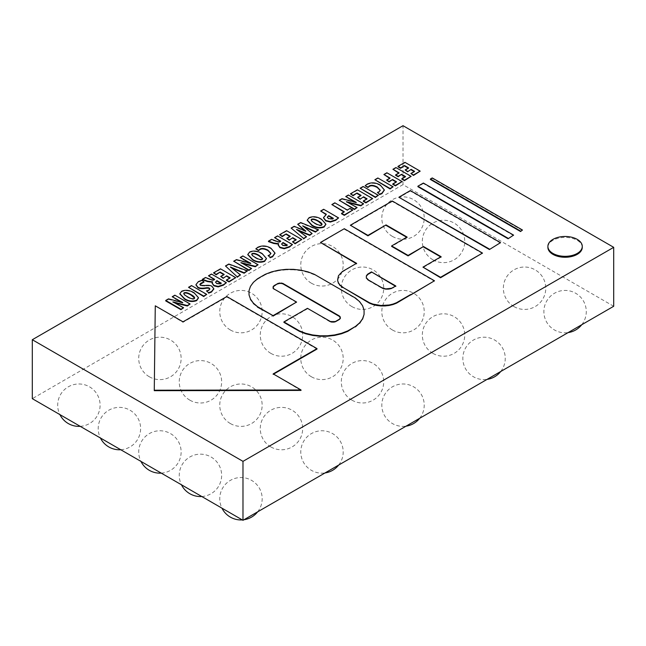 <?xml version="1.0" encoding="UTF-8"?>
<svg xmlns="http://www.w3.org/2000/svg" width="646" height="646" viewBox="0 0 646 646"><rect width="100%" height="100%" fill="white"/><g stroke="black" fill="none" stroke-linecap="round" stroke-linejoin="round"><path stroke-width="0.48" stroke-dasharray="3.23 2.42" d="M500.529 243.114L410.347 191.046L410.347 190.578M410.347 191.046L399.228 197.458M513.578 235.58L423.388 183.512L423.388 183.044M423.388 183.512L417.897 186.678M522.436 230.469L432.247 178.393L432.247 177.925M432.247 178.393L430.389 179.467M316.992 349.074L226.803 297.007L183.004 322.297L155.274 305.816M155.274 306.285L154.273 390.685M301.004 390.426L273.177 373.889M273.177 374.357L273.581 374.123M226.803 297.007L226.803 296.538M183.004 322.297L183.004 321.829M364.069 314.909L364.069 310.524L362.584 306.22L359.685 302.175L355.462 298.525L314.36 274.332M314.36 274.8L308.045 272.362L308.045 271.893M308.045 272.362L301.036 270.682L301.036 270.214M301.036 270.682L293.583 269.826L293.583 269.366M293.583 269.826L285.992 269.826L285.992 269.366M285.992 269.826L278.547 270.682L278.547 270.214M278.547 270.682L271.53 272.362L271.53 271.893M271.53 272.362L265.223 274.8L265.223 274.332M265.223 274.8L257.471 279.274L257.471 278.806M257.471 279.274L253.337 282.383M253.337 282.851L250.478 286.356M250.478 286.824L249.025 290.571M249.025 291.039L249.025 295.343M296.579 302.522L274.219 289.142M274.219 289.61L273.678 288.762M273.678 289.23L273.024 287.85M273.024 288.318L273.024 286.864M340.369 318.115L340.369 317.138M340.369 318.583L339.715 319.027M339.715 319.495L339.174 319.875L339.174 319.407M339.174 319.875L336.001 321.708L336.001 321.24M336.001 321.708L335.339 322.015L335.339 321.555M335.339 322.015L333.764 322.394L333.764 321.926M333.764 322.394L332.052 322.394L332.052 321.926M332.052 322.394L330.469 322.015L330.469 321.555M330.469 322.015L329.807 321.24M329.807 321.708L307.448 308.328M307.448 308.796L283.909 322.378M364.069 310.524L364.069 310.056M362.584 306.22L362.584 305.752M359.685 302.175L359.685 301.706M355.462 298.525L355.462 298.064M337.64 280.978L337.64 278.111M337.64 278.579L338.447 275.753M338.447 276.222L340.038 273.533M340.038 274.001L342.356 271.538M342.356 271.998L356.584 263.318M356.584 263.786L356.172 263.552M320.464 242.936L344.286 228.716M344.286 229.185L434.475 281.252M366.33 278.168L367.509 279.807L368.486 280.493L368.486 280.025M368.486 280.493L381.713 288.132L381.713 287.664M381.713 288.132L382.908 288.697L382.908 288.229M382.908 288.697L385.751 289.376L385.751 288.907M385.751 289.376L388.819 289.376L388.819 288.907M388.819 289.376L391.662 288.697L391.662 288.229M391.662 288.697L392.857 287.664M392.857 288.132L395.796 285.968M395.796 286.428L395.392 286.202M366.33 276.391L366.33 275.923M367.509 279.807L367.509 279.338M482.489 253.547L392.3 201.471L392.3 201.003M392.3 201.471L350.366 225.688M406.641 237.26L407.045 237.494L407.045 237.025M407.045 237.494L391.637 246.392M440.677 256.914L441.081 257.148L441.081 256.68M441.081 257.148L422.968 267.606M414.159 171.578L414.57 171.812L414.57 171.343M414.57 171.812L410.872 173.944M420.158 171.594L404.945 162.34M404.945 162.808L398.009 166.813M408.215 168.138L408.619 168.372L408.619 167.903M408.619 168.372L405.131 170.391M411.131 176.802L395.917 167.556M395.917 168.025L392.93 169.745M398.703 173.08L399.107 173.314L399.107 172.845M399.107 173.314L395.643 175.316M405.131 176.794L405.535 177.028L405.535 176.56M405.535 177.028L401.836 179.16M402.095 182.019L386.881 172.773M386.881 173.241L383.902 174.961M389.675 178.296L390.079 178.53L390.079 178.062M390.079 178.53L386.607 180.533M396.095 182.002L396.507 182.237L396.507 181.768M396.507 182.237L392.8 184.376M393.067 187.235L377.853 177.981M377.853 178.449L374.866 180.177M380.219 190.449L379.089 192.266L377.417 192.904M384.305 190.11L380.284 185.572C375.762 182.915 371.361 182.616 367.081 184.667L365.143 186.209M378.33 195.746L363.117 186.492M363.117 186.96L360.129 188.689M366.621 199.025L367.033 199.259L367.033 198.79M367.033 199.259L363.327 201.391M372.621 199.041L357.408 189.787M357.408 190.255L350.471 194.26M360.678 195.585L361.082 195.819L361.082 195.35M361.082 195.819L357.585 197.838M354.299 201.794L356.317 202.844L356.317 202.376M356.317 202.844L356.277 202.4M356.277 202.868L341.992 199.154L341.992 198.685M341.992 199.154L339.247 200.736M357.093 208.004L346.385 201.697M346.385 202.166L346.434 201.722M346.434 202.141L348.251 202.65M363.593 204.249L348.38 195.003M348.38 195.472L345.755 196.982M352.756 210.507L349.995 208.908L347.282 210.475L334.83 202.82M334.83 203.288L331.842 205.016M343.89 211.969L344.294 212.203L344.294 211.735M344.294 212.203L341.548 213.786M349.995 208.908L349.995 208.44M347.282 210.475L347.282 210.015M338.577 218.348L323.654 209.272M323.654 209.74L320.674 211.468M325.931 214.496L326.351 214.747L326.351 214.278M326.351 214.747L323.476 218.098M333.352 218.784L332.738 219.269L328.483 219.067L327.304 217.395M325.842 224.364L321.603 219.753C317.178 217.056 313.003 216.523 309.095 218.154L307.27 220.359M322.023 224.566L321.611 225.478C319.996 226.027 317.775 225.43 314.949 223.694C311.703 221.877 310.581 220.552 311.582 219.713M304.541 230.565L305.824 231.575L305.824 231.106M305.824 231.575L305.776 231.131M305.776 231.599L294.188 226.754L294.188 226.286M294.188 226.754L291.112 228.531M306.527 237.195L296.514 229.395M296.514 229.863L296.562 229.427M296.562 229.839L298.202 230.598M312.091 233.981L302.699 225.825M302.699 226.294L302.772 225.882M302.772 226.253L304.113 226.891M318.51 230.275L300.673 223.015L300.673 222.547M300.673 223.015L297.701 224.727M295.795 239.916L296.199 240.15L296.199 239.682M296.199 240.15L292.501 242.282M301.787 239.932L286.582 230.679M286.582 231.147L279.637 235.152M289.844 236.484L290.248 236.719L290.248 236.25M290.248 236.719L286.759 238.729M292.46 244.971L277.546 235.895M277.546 236.363L274.558 238.091M280.332 241.418L280.744 241.652L280.744 241.184M280.744 241.652L280.275 241.919C279.484 242.533 278.087 242.395 276.092 241.499L276.092 241.031M276.092 241.499L271.586 239.803L271.586 239.335M271.586 239.803L268.47 241.604M278.386 244.204L278.596 243.784M278.596 244.156L278.636 243.712M278.636 244.18L278.264 245.141M287.357 245.48L286.711 245.94L286.711 245.48M286.711 245.94L282.714 245.771L281.664 244.196M270.876 253.579L269.753 255.388L268.082 256.034M274.962 253.24L270.949 248.694C266.427 246.045 262.026 245.746 257.746 247.798L255.808 249.34M266.418 258.675L262.179 254.064C257.754 251.367 253.579 250.826 249.671 252.457L247.846 254.661M262.599 258.868L262.187 259.789C260.572 260.33 258.352 259.732 255.533 258.004C252.279 256.187 251.157 254.863 252.158 254.023M248.758 262.72L250.785 263.77L250.785 263.302M250.785 263.77L250.737 263.326M250.737 263.794L236.452 260.088L236.452 259.619M236.452 260.088L233.715 261.67M251.552 268.938L240.853 262.631M240.853 263.1L240.893 262.656M240.893 263.075L242.718 263.584M258.053 265.183L242.839 255.929M242.839 256.397L240.223 257.916M240.441 275.349L230.412 267.032M230.412 267.501L230.452 267.064M230.452 267.468L231.849 268.098M247.45 271.304L228.821 264.497L228.821 264.028M228.821 264.497L225.462 266.435M229.71 278.063L230.121 278.297L230.121 277.828M230.121 278.297L226.423 280.437M235.709 278.079L220.496 268.833M220.496 269.301L213.56 273.306M223.766 274.631L224.17 274.865L224.17 274.397M224.17 274.865L220.682 276.884M226.383 283.126L211.468 274.049M211.468 274.51L208.48 276.238M214.254 279.573L214.658 279.807L214.658 279.338M214.658 279.807L214.197 280.073C213.406 280.687 212.009 280.542 210.015 279.653L210.015 279.185M210.015 279.653L205.509 277.95L205.509 277.481M205.509 277.95L202.392 279.75M212.308 282.35L212.518 281.931M212.518 282.302L212.558 281.866M212.558 282.334L212.187 283.295M221.279 283.626L220.633 284.095L220.633 283.626M220.633 284.095L216.636 283.925L215.586 282.342M204.039 282.455L201.923 280.259M201.923 280.727L198.362 282.076L195.98 284.87M209.821 289.166L208.9 290.555L206.462 291.386M213.778 288.98L211.896 286.703C210.564 285.831 208.23 285.597 204.895 286L204.895 285.532M204.895 286L200.502 285.758L199.872 284.636M206.712 294.826L191.499 285.572M191.499 286.041L188.519 287.769M198.435 297.919L194.196 293.308C189.771 290.611 185.604 290.078 181.688 291.709L179.871 293.914M194.616 298.121L194.204 299.033C192.589 299.582 190.376 298.985 187.55 297.249C184.304 295.432 183.173 294.108 184.175 293.268M180.783 301.965L182.802 303.022L182.802 302.554M182.802 303.022L182.761 302.578M182.761 303.047L168.477 299.332L168.477 298.864M168.477 299.332L165.731 300.915M183.577 308.182L172.87 301.876M172.87 302.344L172.918 301.9M172.918 302.32L174.735 302.829M190.077 304.428L174.864 295.182M174.864 295.65L172.24 297.16M613.7 306.277L403.015 184.643L403.015 125.695M403.015 184.643L32.3 398.671M582.272 247.337A17.192 9.924 0 0 0 565.08 237.413A17.192 9.924 0 0 0 547.897 247.337M343.825 271.15L343.825 270.682M379.089 192.266L379.089 191.797M380.284 185.572L380.284 185.103M367.081 184.667L367.081 184.199M350.148 201.148L350.148 200.68M353.725 206.058L353.725 205.589M325.737 215.078L325.737 214.609M332.738 219.269L332.738 218.8M328.483 219.067L328.483 218.598M309.071 218.162L309.071 217.694M321.603 219.753L321.603 219.285M309.095 218.154L309.095 217.686M321.611 225.478L321.611 225.01M314.949 223.694L314.949 223.225M300.124 229.128L300.124 228.66M301.27 233.295L301.27 232.826M307.157 229.863L307.157 229.403M280.275 241.919L280.275 241.451M282.714 245.771L282.714 245.302M269.753 255.388L269.753 254.92M270.949 248.694L270.949 248.225M257.746 247.798L257.746 247.329M249.647 252.473L249.647 252.005M262.179 254.064L262.179 253.595M249.671 252.457L249.671 251.988M262.187 259.789L262.187 259.321M255.533 258.004L255.533 257.536M244.608 262.074L244.608 261.606M248.193 266.992L248.193 266.523M234.991 270.989L234.991 270.529M214.197 280.073L214.197 279.605M216.636 283.925L216.636 283.457M198.362 282.076L198.362 281.608M208.9 290.555L208.9 290.086M211.896 286.703L211.896 286.235M200.502 285.758L200.502 285.29M181.663 291.717L181.663 291.249M194.196 293.308L194.196 292.84M181.688 291.709L181.688 291.241M194.204 299.033L194.204 298.565M187.55 297.249L187.55 296.78M176.633 301.327L176.633 300.858M180.21 306.236L180.21 305.768M380.236 190.215L380.236 190.683M327.272 217.161L327.272 217.629M322.063 224.34L322.063 224.808M281.632 243.954L281.632 244.422M270.9 253.345L270.9 253.813M262.639 258.65L262.639 259.119M215.554 282.108L215.554 282.577M209.861 288.923L209.861 289.392M199.832 284.41L199.832 284.878M194.656 297.895L194.656 298.363M242.29 519.909A21.197 21.197 0 0 0 243.978 519.731M257.625 511.858A21.197 21.197 0 0 0 228.837 481.359A21.197 21.197 0 0 0 221.966 508.176M201.778 496.516A21.197 21.197 0 0 0 221.239 471.241A21.197 21.197 0 0 0 193.614 455.293A21.197 21.197 0 0 0 181.453 484.783M161.258 473.122A21.197 21.197 0 0 0 180.727 447.848A21.197 21.197 0 0 0 153.094 431.899A21.197 21.197 0 0 0 140.941 461.389M120.745 449.737A21.197 21.197 0 0 0 140.206 424.454A21.197 21.197 0 0 0 112.582 408.506A21.197 21.197 0 0 0 100.421 438.004M80.225 426.344A21.197 21.197 0 0 0 99.694 401.069A21.197 21.197 0 0 0 72.061 385.113A21.197 21.197 0 0 0 59.908 414.611M338.657 465.072A21.197 21.197 0 0 0 334.289 434.701A21.197 21.197 0 0 0 304.153 440.507A21.197 21.197 0 0 0 325.003 472.953M270.876 446.935A21.197 21.197 0 0 0 302.675 428.573A21.197 21.197 0 0 0 270.876 410.218A21.197 21.197 0 0 0 270.876 446.935M230.356 423.542A21.197 21.197 0 0 0 262.155 405.187A21.197 21.197 0 0 0 230.356 386.825A21.197 21.197 0 0 0 230.356 423.542M189.843 400.157A21.197 21.197 0 0 0 221.643 381.794A21.197 21.197 0 0 0 189.843 363.432A21.197 21.197 0 0 0 189.843 400.157M149.323 376.763A21.197 21.197 0 0 0 181.13 358.401A21.197 21.197 0 0 0 149.323 340.038A21.197 21.197 0 0 0 149.323 376.763M419.682 418.285A21.197 21.197 0 0 0 415.321 387.915A21.197 21.197 0 0 0 385.186 393.721A21.197 21.197 0 0 0 406.035 426.166M351.909 400.149A21.197 21.197 0 0 0 383.708 381.794A21.197 21.197 0 0 0 351.909 363.432A21.197 21.197 0 0 0 351.909 400.149M311.388 376.763A21.197 21.197 0 0 0 343.188 358.401A21.197 21.197 0 0 0 311.388 340.038A21.197 21.197 0 0 0 311.388 376.763M270.876 353.37A21.197 21.197 0 0 0 302.675 335.008A21.197 21.197 0 0 0 270.876 316.653A21.197 21.197 0 0 0 270.876 353.37M230.356 329.977A21.197 21.197 0 0 0 262.155 311.614A21.197 21.197 0 0 0 230.356 293.26A21.197 21.197 0 0 0 230.356 329.977M311.388 283.198A21.197 21.197 0 0 0 343.188 264.836A21.197 21.197 0 0 0 311.388 246.473A21.197 21.197 0 0 0 311.388 283.198M351.909 306.584A21.197 21.197 0 0 0 383.708 288.229A21.197 21.197 0 0 0 351.909 269.866A21.197 21.197 0 0 0 351.909 306.584M392.421 329.977A21.197 21.197 0 0 0 424.22 311.614A21.197 21.197 0 0 0 392.421 293.26A21.197 21.197 0 0 0 392.421 329.977M432.933 353.37A21.197 21.197 0 0 0 464.74 335.008A21.197 21.197 0 0 0 432.933 316.653A21.197 21.197 0 0 0 432.933 353.37M500.715 371.507A21.197 21.197 0 0 0 496.346 341.128A21.197 21.197 0 0 0 466.218 346.942A21.197 21.197 0 0 0 487.068 379.388M432.933 259.805A21.197 21.197 0 0 0 464.74 241.442A21.197 21.197 0 0 0 432.933 223.08A21.197 21.197 0 0 0 432.933 259.805M513.966 306.584A21.197 21.197 0 0 0 545.765 288.229A21.197 21.197 0 0 0 513.966 269.866A21.197 21.197 0 0 0 513.966 306.584M581.747 324.72A21.197 21.197 0 0 0 577.379 294.35A21.197 21.197 0 0 0 547.251 300.156A21.197 21.197 0 0 0 568.1 332.601M392.421 236.412A21.197 21.197 0 0 0 424.22 218.049A21.197 21.197 0 0 0 392.421 199.695A21.197 21.197 0 0 0 392.421 236.412"/><path stroke-width="0.97" d="M489.418 249.534L500.529 242.646L489.418 249.534L399.228 197.458L489.418 249.065M399.228 196.998L410.347 190.578L500.529 242.646M508.087 238.754L513.578 235.112L508.087 238.754L417.897 186.678L417.897 186.209L508.087 238.285M417.897 186.209L423.388 183.044L513.578 235.112M520.579 231.543L522.436 230L520.579 231.543L430.389 179.467L430.389 178.999L520.579 231.074M430.389 178.999L432.247 177.925L522.436 230M155.274 305.816L154.273 390.216L301.004 389.958L273.177 373.889L316.992 348.606L226.803 296.538L183.004 321.829L155.274 305.816M301.004 389.958L301.004 390.426L154.273 390.685L154.273 390.216M273.177 374.357L316.992 349.074L316.992 348.606M314.36 274.332L308.045 271.893L301.036 270.214L293.583 269.366L285.992 269.366L278.547 270.214L271.53 271.893L265.223 274.332L257.471 278.806L253.337 282.383L250.478 286.356L249.025 290.571L249.025 294.875L250.478 299.098L253.337 303.071L257.471 306.648L273.048 315.644L296.579 302.053L273.678 288.762L273.024 286.864L274.219 285.564L278.256 283.295L282.633 283.295L339.174 315.846L340.369 317.138L339.715 319.027L335.339 321.555L330.469 321.555L307.448 308.328L283.909 321.91L299.486 330.905L305.679 333.296L312.567 334.943L319.875 335.783L327.328 335.783L334.636 334.943L341.524 333.296L347.718 330.905L355.462 326.432L359.685 322.79L362.584 318.736L364.069 314.44L364.069 310.056L362.584 305.752L359.685 301.706L355.462 298.064L314.36 274.332M250.478 299.098L249.025 294.875M250.478 299.566L253.337 303.071M253.337 303.539L257.471 306.648M257.471 307.116L273.048 315.644M273.048 316.104L296.579 302.053M273.024 288.318L273.678 285.952M273.678 286.42L274.219 285.564M274.219 286.033L277.659 283.578M277.659 284.046L278.256 283.295M278.256 283.764L279.678 283.424L279.678 282.956M279.678 283.424L281.212 283.424L281.212 282.956M281.212 283.424L282.633 283.764L282.633 283.295M282.633 283.764L283.223 284.046L283.223 283.578M283.223 284.046L339.174 316.314L339.174 315.846M339.174 316.314L339.715 316.693L339.715 316.225M339.715 316.693L340.369 318.583M299.486 330.905L299.486 331.374L283.909 322.378L283.909 321.91M299.486 331.374L305.679 333.764L305.679 333.296M305.679 333.764L312.567 335.411L312.567 334.943M312.567 335.411L319.875 336.251L319.875 335.783M319.875 336.251L327.328 336.251L327.328 335.783M327.328 336.251L334.636 335.411L334.636 334.943M334.636 335.411L341.524 333.764L341.524 333.296M341.524 333.764L347.718 331.374L347.718 330.905M347.718 331.374L355.462 326.432M355.462 326.9L359.685 322.79M359.685 323.258L362.584 318.736M362.584 319.205L364.069 314.44M410.646 294.536L396.426 302.748L392.962 304.088L389.118 305.009L380.874 305.477L372.952 304.088L369.488 302.748L343.825 287.938L340.038 285.088L338.447 282.867L337.64 280.509L338.447 275.753L342.356 271.538L356.584 263.318L320.464 242.468L344.286 228.716L434.475 280.784L397.896 302.368L396.426 303.216L396.426 302.748M396.426 303.216L392.962 304.557L392.962 304.088M392.962 304.557L389.118 305.477L389.118 305.009M389.118 305.477L385.04 305.946L385.04 305.477M385.04 305.946L380.874 305.946L380.874 305.477M380.874 305.946L376.796 305.477L376.796 305.009M376.796 305.477L372.952 304.557L372.952 304.088M372.952 304.557L369.488 303.216L369.488 302.748M369.488 303.216L342.356 287.082M342.356 287.551L340.038 285.088M340.038 285.556L338.447 282.867M338.447 283.336L337.64 280.509M356.584 263.786L320.464 242.468M410.646 295.004L434.475 280.784M368.486 280.025L381.713 287.664L385.751 288.907L391.662 288.229L395.796 285.968L371.434 271.893L367.509 274.284L366.33 275.923L366.33 277.699L368.486 280.025M395.796 286.428L371.434 271.893M371.434 272.362L368.486 274.065L368.486 273.597M368.486 274.065L367.509 274.752L367.509 274.284M367.509 274.752L366.33 276.391L366.33 278.168M422.968 267.137L440.548 277.756L482.489 253.079L392.3 201.003L350.366 225.22L367.945 235.37L386.058 224.913L407.045 237.025L391.637 245.924L408.086 255.42L423.493 246.53L441.081 256.68L422.968 267.137L440.548 277.287L482.489 253.079M367.945 235.37L367.945 235.838L350.366 225.22M367.945 235.838L386.058 224.913M386.058 225.381L407.045 237.494M408.086 255.42L408.086 255.889L391.637 246.392L391.637 245.924M408.086 255.889L423.493 246.53M423.493 246.99L441.081 257.148M440.548 277.756L440.548 277.287M405.131 169.922L407.61 171.82L411.098 169.341L414.57 171.343L410.872 173.475L413.472 174.985L420.158 171.125L404.945 162.34L398.009 166.345L400.609 167.847L404.566 165.562L408.619 167.903L405.131 169.922L407.61 171.351M407.61 171.82L411.098 169.341M411.098 169.809L414.159 171.578M413.472 174.985L413.472 175.454L410.872 173.475M413.472 175.454L420.158 171.125M400.609 167.847L400.609 168.315L398.009 166.813L398.009 166.345M400.609 168.315L404.566 165.562M404.566 166.03L408.215 168.138M395.917 167.556L392.93 169.276L399.107 172.845L395.643 174.848L398.122 176.285L401.594 174.283L405.535 176.56L401.836 178.692L404.444 180.194L411.131 176.334L395.917 167.556M398.703 173.08L392.93 169.276M398.122 176.285L398.122 176.754L395.643 175.316L395.643 174.848M398.122 176.754L401.594 174.283M401.594 174.751L405.131 176.794M404.444 180.194L404.444 180.662L401.836 179.16L401.836 178.692M404.444 180.662L411.131 176.334M386.881 172.773L383.902 174.493L390.079 178.062L386.607 180.064L389.094 181.494L392.558 179.491L396.507 181.768L392.8 183.908L395.409 185.41L402.095 181.55L386.881 172.773M389.675 178.296L383.902 174.493M389.094 181.494L389.094 181.962L386.607 180.064M389.094 181.962L392.558 179.491M392.558 179.959L396.095 182.002M395.409 185.41L395.409 185.878L392.8 184.376L392.8 183.908M395.409 185.878L402.095 181.55M374.866 179.709L390.079 188.955L393.067 186.767L377.853 177.981L374.866 179.709L390.079 188.495L393.067 186.767M390.079 188.955L390.079 188.495M365.143 185.741L367.937 187.477L369.157 186.056C371.014 184.837 373.719 185.16 377.272 187.025L380.236 190.215L379.089 191.797L377.417 192.435L379.428 194.18L381.907 193.211L384.313 189.876L380.284 185.103C375.762 182.455 371.361 182.148 367.081 184.199L365.143 185.741L367.937 187.009M367.937 187.477L369.157 186.524C371.014 185.305 373.719 185.628 377.272 187.493L380.219 190.449M379.428 194.18L377.417 192.435M379.428 194.648L381.907 193.679L384.305 190.11M360.129 188.22L375.342 197.466L378.33 195.278L363.117 186.492L360.129 188.22L375.342 196.998L378.33 195.278M375.342 197.466L375.342 196.998M357.585 197.369L360.072 199.267L363.561 196.788L367.033 198.79L363.327 200.922L365.935 202.432L372.621 198.572L357.408 189.787L350.471 193.792L353.071 195.294L357.02 193.009L361.082 195.35L357.585 197.369L360.072 198.798M360.072 199.267L363.561 196.788M363.561 197.256L366.621 199.025M365.935 202.432L365.935 202.892L363.327 201.391L363.327 200.922M365.935 202.892L372.621 198.572M353.071 195.294L353.071 195.762L350.471 193.792M353.071 195.762L357.02 193.009M357.02 193.477L360.678 195.585M354.299 201.794L345.755 196.513L356.277 202.4L341.992 198.685L339.247 200.268L354.46 209.054L357.093 207.536L346.385 201.697L360.856 205.363L363.593 203.781L348.38 195.003L345.755 196.513M354.46 209.054L354.46 209.522L339.247 200.268M354.46 209.522L357.093 207.536M348.251 202.65L352.49 203.748L352.49 203.28M352.49 203.748L360.856 205.832L360.856 205.363M360.856 205.832L363.593 203.781M334.83 202.82L331.842 204.548L344.294 211.735L341.548 213.317L344.318 214.916L352.756 210.039L349.995 208.44L347.282 210.015L334.83 202.82M343.89 211.969L331.842 204.548M344.318 214.916L344.318 215.376L341.548 213.786L341.548 213.317M344.318 215.376L352.756 210.039M323.654 209.272L320.674 211L326.351 214.278L323.476 217.629L325.762 220.447L330.381 221.586L335.742 219.858L338.577 217.888L323.654 209.272M325.931 214.496L320.674 211M323.476 217.872L325.762 220.916L330.381 222.054L330.381 221.586M330.381 222.054L335.742 220.326L338.577 217.888M333.352 218.316L332.738 218.8L328.483 218.598L327.272 217.161L328.766 215.675L333.352 218.316M327.304 217.395L328.766 215.675M328.766 216.135L333.037 218.606M309.071 217.694L307.254 220.116L311.986 225.091C315.837 227.626 319.867 228.127 324.082 226.593L325.85 224.13L321.603 219.285C317.178 216.588 313.003 216.055 309.095 217.686L309.071 217.694M307.27 220.359L311.986 225.559C315.837 228.095 319.867 228.595 324.082 227.061L325.842 224.364M311.606 219.236C313.14 218.623 315.442 219.236 318.518 221.094C321.538 222.773 322.572 224.081 321.611 225.01C319.996 225.559 317.775 224.961 314.949 223.225C311.703 221.408 310.581 220.084 311.582 219.244L311.606 219.705C313.14 219.091 315.442 219.705 318.518 221.562L318.518 221.094M322.063 224.34L321.611 225.01M318.518 221.562L322.023 224.566M311.146 219.882L311.582 219.244L311.606 219.705M311.186 220.125L311.582 219.713M304.541 230.565L297.701 224.259L305.824 231.106L294.188 226.286L291.112 228.062L303.604 238.414L306.527 236.727L296.514 229.395L309.676 234.91L312.091 233.513L302.699 225.825L315.41 231.599L318.51 229.806L300.673 222.547L297.701 224.259M303.604 238.414L291.112 228.062M303.604 238.883L306.527 236.727M298.202 230.598L302.659 232.52L302.659 232.051M302.659 232.52L309.676 235.378L309.676 234.91M309.676 235.378L312.091 233.513M304.113 226.891L315.41 232.067L315.41 231.599M315.41 232.067L318.51 229.806M286.759 238.261L289.238 240.167L292.727 237.68L296.199 239.682L292.501 241.814L295.109 243.324L301.787 239.464L286.582 230.679L279.637 234.684L282.237 236.186L286.194 233.909L290.248 236.25L286.759 238.261L289.238 239.698M289.238 240.167L292.727 237.68M292.727 238.148L295.795 239.916M295.109 243.324L295.109 243.792L292.501 241.814M295.109 243.792L301.787 239.464M282.237 236.186L282.237 236.654L279.637 234.684M282.237 236.654L286.194 233.909M286.194 234.377L289.844 236.484M277.546 235.895L274.558 237.623L280.744 241.184L280.275 241.451C279.484 242.064 278.087 241.927 276.092 241.031L271.586 239.335L268.47 241.136L273.646 242.993L278.596 243.687L278.256 244.907L279.936 247.208L284.248 248.274L289.497 246.562L292.46 244.503L277.546 235.895M280.332 241.418L274.558 237.623M278.596 244.156L273.646 243.461L268.47 241.604L268.47 241.136M278.264 245.141L279.936 247.676L284.248 248.742L284.248 248.274M284.248 248.742L289.497 247.03L292.46 244.503M287.357 245.012L286.711 245.48L282.714 245.302L281.632 243.954L283.045 242.516L287.357 245.012M281.664 244.196L283.045 242.516M283.045 242.985L287.026 245.286M255.808 248.871L258.594 250.608L259.813 249.186C261.678 247.967 264.384 248.282 267.937 250.147L270.9 253.345L269.753 254.92L268.082 255.566L270.085 257.302L272.572 256.333L274.97 253.006L270.949 248.225C266.427 245.577 262.026 245.278 257.746 247.329L255.808 248.871L258.594 250.139M258.594 250.608L259.813 249.655C261.678 248.427 264.384 248.75 267.937 250.616L270.876 253.579M270.085 257.302L268.082 255.566M270.085 257.77L272.572 256.801L274.962 253.24M249.647 252.005L247.83 254.427L252.562 259.401C256.414 261.929 260.443 262.429 264.658 260.903L266.427 258.44L262.179 253.595C257.754 250.898 253.579 250.357 249.671 251.988L249.647 252.005M247.846 254.661L252.562 259.87C256.414 262.397 260.443 262.898 264.658 261.372L266.418 258.675M252.182 253.539C253.716 252.925 256.018 253.547 259.094 255.396L262.639 258.65L262.187 259.321C260.572 259.862 258.352 259.272 255.533 257.536C252.279 255.719 251.157 254.395 252.158 253.555L252.182 254.007C253.716 253.394 256.018 254.015 259.094 255.864L259.094 255.396M259.094 255.864L262.599 258.868M251.722 254.185L252.158 253.555L252.182 254.007M251.762 254.435L252.158 254.023M248.758 262.72L240.223 257.447L250.785 263.302L236.452 259.619L233.715 261.202L248.928 269.988L251.552 268.47L240.893 262.607L255.323 266.289L258.053 264.715L242.839 255.929L240.223 257.447M248.928 269.988L248.928 270.456L233.715 261.202M248.928 270.456L251.552 268.47M242.718 263.584L246.958 264.674L246.958 264.206M246.958 264.674L255.323 266.758L255.323 266.289M255.323 266.758L258.053 264.715M237.163 276.779L225.462 265.966L237.163 276.779L240.441 274.881L230.452 267.008L244.14 272.749L247.45 270.835L228.821 264.028L225.462 265.966M237.163 277.247L240.441 274.881M231.849 268.098L236.493 270.068L236.493 269.6M236.493 270.068L244.14 273.218L244.14 272.749M244.14 273.218L247.45 270.835M220.682 276.415L223.161 278.313L226.649 275.826L230.121 277.828L226.423 279.968L229.023 281.47L235.709 277.61L220.496 268.833L213.56 272.838L216.16 274.34L220.116 272.055L224.17 274.397L220.682 276.415L223.161 277.845M223.161 278.313L226.649 275.826M226.649 276.294L229.71 278.063M229.023 281.47L229.023 281.939L226.423 280.437L226.423 279.968M229.023 281.939L235.709 277.61M216.16 274.34L216.16 274.808L213.56 272.838M216.16 274.808L220.116 272.055M220.116 272.523L223.766 274.631M211.468 274.049L208.48 275.769L214.658 279.338L214.197 279.605C213.406 280.219 212.009 280.073 210.015 279.185L205.509 277.481L202.392 279.29L207.568 281.139L212.518 281.842L212.171 283.061L213.858 285.362L218.17 286.42L223.419 284.708L226.383 282.657L211.468 274.049M214.254 279.573L208.48 275.769M212.518 282.302L207.568 281.608L202.392 279.75L202.392 279.29M212.187 283.295L213.858 285.823L218.17 286.889L218.17 286.42M218.17 286.889L223.419 285.177L226.383 282.657M221.279 283.158L220.633 283.626L216.636 283.457L215.554 282.108L216.967 280.671L221.279 283.158M215.586 282.342L216.967 280.671M216.967 281.131L220.948 283.433M201.923 280.259L198.362 281.608L195.964 284.636L197.87 287.171C199.364 288.148 201.689 288.423 204.863 287.995C207.196 287.583 208.666 287.623 209.28 288.124L209.861 288.923L208.9 290.086L206.462 290.918L208.61 292.711L211.508 291.588L213.794 288.746L211.896 286.235C210.564 285.362 208.23 285.128 204.895 285.532L200.502 285.29L199.832 284.41L200.938 283.126L204.039 281.987L201.923 280.259M195.98 284.87L197.87 287.64C199.364 288.617 201.689 288.891 204.863 288.463L204.863 287.995M204.863 288.463C207.196 288.051 208.666 288.092 209.28 288.584L209.821 289.166M208.61 292.711L206.462 290.918M208.61 293.179L211.508 292.057L213.778 288.98M199.872 284.636L204.039 281.987M188.519 287.3L203.724 296.546L206.712 294.358L191.499 285.572L188.519 287.3L203.724 296.078L206.712 294.358M203.724 296.546L203.724 296.078M181.663 291.249L179.854 293.672L184.586 298.646C188.438 301.181 192.468 301.682 196.675 300.148L198.451 297.685L194.196 292.84C189.771 290.143 185.604 289.61 181.688 291.241L181.663 291.249M179.871 293.914L184.586 299.114C188.438 301.65 192.468 302.15 196.675 300.616L198.435 297.919M183.787 293.68L184.199 292.791C185.733 292.178 188.043 292.791 191.111 294.649C194.139 296.328 195.173 297.636 194.204 298.565C192.589 299.114 190.376 298.517 187.55 296.78C184.304 294.964 183.173 293.639 184.175 292.8L183.747 293.437M184.199 293.26C185.733 292.646 188.043 293.26 191.111 295.117L191.111 294.649M194.656 297.895L194.204 298.565M191.111 295.117L194.616 298.121M180.783 301.965L172.24 296.692L182.761 302.578L168.477 298.864L165.731 300.447L180.945 309.232L183.577 307.714L172.87 301.876L187.34 305.542L190.077 303.959L174.864 295.182L172.24 296.692M180.945 309.232L180.945 309.7L165.731 300.915L165.731 300.447M180.945 309.7L183.577 307.714M174.735 302.829L178.974 303.927L178.974 303.459M178.974 303.927L187.34 306.01L187.34 305.542M187.34 306.01L190.077 303.959M32.3 339.723L32.3 398.671L242.985 520.305L242.985 461.357L613.7 247.329L403.015 125.695L32.3 339.723L242.985 461.357M242.985 520.305L613.7 306.277L613.7 247.329M547.897 246.401L547.897 247.337A17.192 9.924 0 0 0 552.928 254.354A17.192 9.924 0 0 0 571.662 256.502A17.192 9.924 0 0 0 582.272 247.337L582.272 246.401A17.192 9.924 0 0 0 565.08 236.476A17.192 9.924 0 0 0 547.897 246.401A17.192 9.924 0 0 0 552.928 253.418A17.192 9.924 0 0 0 571.662 255.566A17.192 9.924 0 0 0 582.272 246.401M397.896 302.368L397.896 301.9M369.157 186.524L369.157 186.056M377.272 187.493L377.272 187.025M381.907 193.679L381.907 193.211M349.179 198.96L349.179 198.492M325.762 220.916L325.762 220.447M335.742 220.326L335.742 219.858M328.249 216.426L328.249 215.958M311.986 225.559L311.986 225.091M324.082 227.061L324.082 226.593M301.682 228.2L301.682 227.731M308.594 229.015L308.594 228.547M273.646 243.461L273.646 242.993M279.936 247.676L279.936 247.208M289.497 247.03L289.497 246.562M282.496 243.3L282.496 242.831M259.813 249.655L259.813 249.186M267.937 250.616L267.937 250.147M272.572 256.801L272.572 256.333M252.562 259.87L252.562 259.401M264.658 261.372L264.658 260.903M243.647 259.894L243.647 259.426M207.568 281.608L207.568 281.139M213.858 285.823L213.858 285.362M223.419 285.177L223.419 284.708M216.418 281.454L216.418 280.986M197.87 287.64L197.87 287.171M209.28 288.584L209.28 288.124M211.508 292.057L211.508 291.588M200.938 283.594L200.938 283.126M184.586 299.114L184.586 298.646M196.675 300.616L196.675 300.148M184.175 293.268L184.175 292.8M175.664 299.138L175.664 298.67M384.313 189.876L384.313 190.344M307.254 220.116L307.254 220.585M325.85 224.13L325.85 224.598M278.256 244.907L278.256 245.375M274.97 253.006L274.97 253.474M247.83 254.427L247.83 254.895M266.427 258.44L266.427 258.909M212.171 283.061L212.171 283.529M195.964 284.636L195.964 285.104M213.794 288.746L213.794 289.206M179.854 293.672L179.854 294.14M198.451 297.685L198.451 298.153M221.966 508.176A21.197 21.197 0 0 0 242.29 519.909M243.978 519.731A21.197 21.197 0 0 0 257.625 511.858M181.453 484.783A21.197 21.197 0 0 0 201.778 496.516M140.941 461.389A21.197 21.197 0 0 0 161.258 473.122M100.421 438.004A21.197 21.197 0 0 0 120.745 449.737M59.908 414.611A21.197 21.197 0 0 0 80.225 426.344M325.003 472.953A21.197 21.197 0 0 0 338.657 465.072M406.035 426.166A21.197 21.197 0 0 0 419.682 418.285M487.068 379.388A21.197 21.197 0 0 0 500.715 371.507M568.1 332.601A21.197 21.197 0 0 0 581.747 324.72"/></g></svg>
